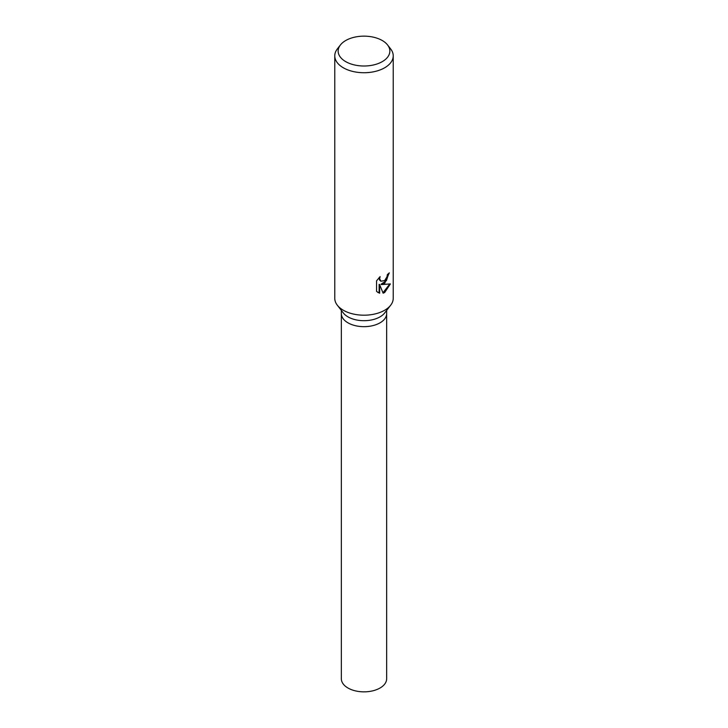 <?xml version="1.0" encoding="UTF-8"?>
<svg xmlns="http://www.w3.org/2000/svg" width="728" height="728" viewBox="0 0 728 728"><rect width="100%" height="100%" fill="white"/><g stroke="black" fill="none" stroke-linecap="round" stroke-linejoin="round"><path stroke-width="1.09" d="M387.596 44.981L390.681 48.958A29.229 16.871 180 0 1 393.229 55.847L393.229 298.316A29.229 16.871 180 0 1 390.681 305.205L384.675 312.958A22.65 13.077 180 0 1 380.016 316.871A22.65 13.077 180 0 1 343.325 312.958L337.319 305.205A29.229 16.871 180 0 1 334.771 298.316L334.771 55.847A29.229 16.871 180 0 1 337.319 48.958L340.404 44.981A25.853 14.924 180 0 1 345.718 40.522A25.853 14.924 180 0 1 387.596 44.981A25.853 14.924 180 0 1 382.282 61.634A25.853 14.924 180 0 1 349.34 63.372A25.853 14.924 180 0 1 340.404 44.981M380.016 322.832A22.65 13.077 180 0 0 386.65 313.586A22.65 13.077 180 0 1 380.016 322.832A22.65 13.077 180 0 1 355.328 325.671A22.65 13.077 180 0 1 341.35 313.586L341.35 310.41M390.681 305.205A29.229 16.871 180 0 1 384.666 310.255A29.229 16.871 180 0 1 337.319 305.205M384.666 283.401L381.49 284.575L390.39 283.929L384.666 292.538L383.11 293.184L379.652 284.648L379.652 293.229L376.567 291.418L376.567 280.826L380.116 276.604L379.643 278.697L380.944 281.226L384.666 280.562L387.023 276.749L387.369 274.547A29.229 16.871 0 0 0 389.307 272.854L384.666 283.401M393.229 55.847A29.229 16.871 180 0 1 384.666 67.786A29.229 16.871 180 0 1 352.816 71.444A29.229 16.871 180 0 1 334.771 55.847M388.752 273.391L386.431 280.635L380.971 284.275L381.49 284.575M380.689 281.054L379.461 279.907L379.206 277.505M377.768 292.401L379.124 292.929L379.124 284.339L379.652 284.648M382.955 292.774L389.689 284.138M379.124 292.929L379.652 293.229M386.65 313.695L386.65 678.778A22.65 13.077 180 0 1 380.016 688.024A22.65 13.077 180 0 1 355.328 690.854A22.65 13.077 180 0 1 341.35 678.778L341.35 313.695M380.944 281.226L380.416 280.917M386.65 313.586L386.65 310.41"/></g></svg>
